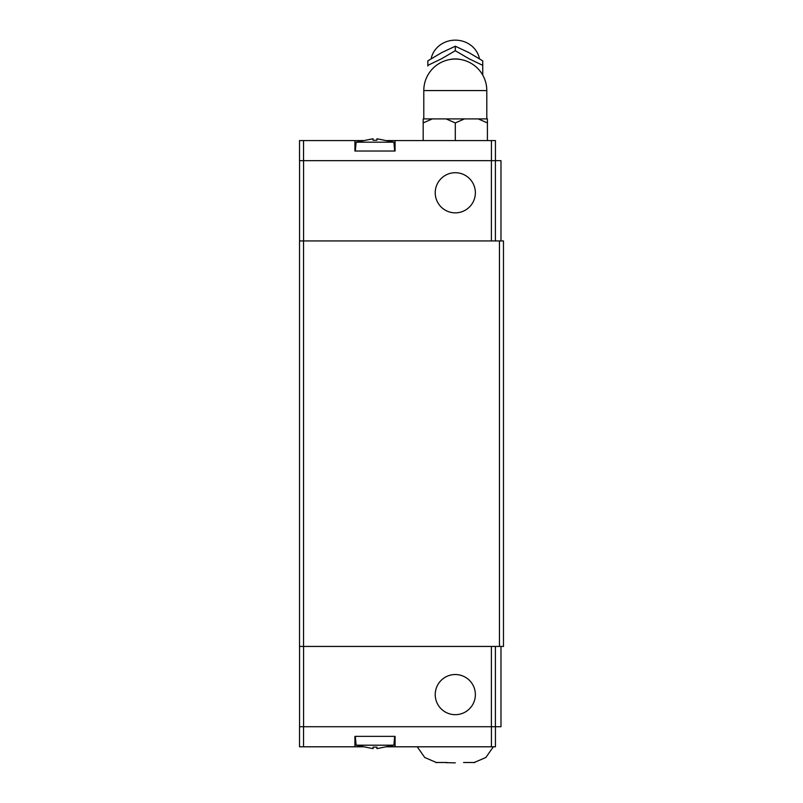 <?xml version="1.0" encoding="UTF-8"?>
<svg xmlns="http://www.w3.org/2000/svg" width="803" height="803" viewBox="0 0 803 803"><rect width="100%" height="100%" fill="white"/><g stroke="black" fill="none" stroke-linecap="round" stroke-linejoin="round"><path stroke-width="1.2" d="M475.366 192.78A20.075 20.075 0 0 1 455.301 212.855A20.075 20.075 0 0 1 435.226 192.78A20.075 20.075 0 0 1 455.301 172.705A20.075 20.075 0 0 1 475.366 192.78M386.343 140.585L395.076 140.585L395.076 151.024L354.926 151.024L354.926 140.585L299.529 140.585L299.529 160.66L303.544 160.66L303.544 140.585M373.074 140.264L373.074 138.758L373.074 140.264L376.928 140.264L376.928 138.758L393.902 142.191L356.1 142.191L355.327 151.024M431.131 58.739L431.562 57.003A24.562 22.695 0 0 1 455.301 40.15A24.562 22.695 0 0 1 479.03 57.003L479.461 58.739M482.744 65.364L482.744 60.857L469.022 52.687L455.301 46.213L441.57 52.687L427.848 60.857L427.848 65.364L441.57 58.749L455.291 50.719L469.022 58.749L482.744 65.354L482.744 75.111L482.744 66.007M427.848 66.007L427.848 65.364M446.097 118.904L464.495 118.904L455.281 122.919L446.097 118.904L432.375 118.904L423.161 122.919L423.181 118.904L432.375 118.904M435.226 694.605A20.075 20.075 0 0 1 455.301 674.53A20.075 20.075 0 0 1 475.366 694.605A20.075 20.075 0 0 1 455.301 714.68A20.075 20.075 0 0 1 435.226 694.605M455.301 762.85L446.026 762.659L455.301 762.85M463.602 762.499L474.804 762.499L463.602 762.499M303.544 746.8L299.529 746.8L299.529 726.725L303.544 726.725L303.544 746.8L354.926 746.8L354.926 736.361L395.076 736.361L395.076 746.8L386.343 746.8M376.928 747.121L376.928 748.627L376.928 747.121L373.074 747.121L373.074 748.627L356.1 745.194L393.902 745.194L394.674 736.361M376.928 748.627L393.902 745.194M303.544 726.725L495.441 726.725L495.441 746.8L395.076 746.8M491.426 726.725L491.426 746.8M363.669 746.8L354.926 746.8M446.99 762.499L435.788 762.499L446.99 762.499M299.569 646.435L299.569 726.725M495.441 726.725L500.982 726.725L500.982 646.435M491.386 646.435L491.386 726.725M303.584 646.435L303.584 726.725M495.401 646.435L495.401 726.725M500.982 240.95L500.982 160.66L303.544 160.66M455.301 140.585L455.301 122.909M423.181 140.585L423.181 122.909M487.411 118.904L487.411 122.919L478.217 118.904L487.411 118.904M487.411 140.585L487.411 122.909M478.217 118.904L464.495 118.904M455.301 50.719L455.301 46.213M373.074 138.758L356.1 142.191M354.926 140.585L363.669 140.585M495.441 160.66L495.441 140.585L395.076 140.585M491.426 160.66L491.426 140.585M299.569 240.95L299.569 160.66M495.401 240.95L495.401 160.66M491.386 240.95L491.386 160.66M303.584 240.95L303.584 160.66M303.544 240.95L299.529 240.95L299.529 646.435L303.544 646.435L303.544 240.95L503.471 240.95L503.471 646.435L303.544 646.435M499.456 646.435L499.456 240.95M449.399 59.623A23.779 21.962 0 0 1 455.301 58.93A23.779 21.962 0 0 1 461.193 59.623M455.301 90.568L486.799 90.568A31.508 31.508 0 0 0 455.301 59.061A31.508 31.508 0 0 0 423.793 90.568L455.301 90.568M393.902 142.191L394.674 151.024M486.799 118.904L486.799 90.568M473.84 762.659L485.845 757.51L493.333 746.8M356.1 745.194L355.327 736.361M417.259 746.8L424.747 757.51L436.752 762.659M423.793 118.904L423.793 90.568"/></g></svg>
